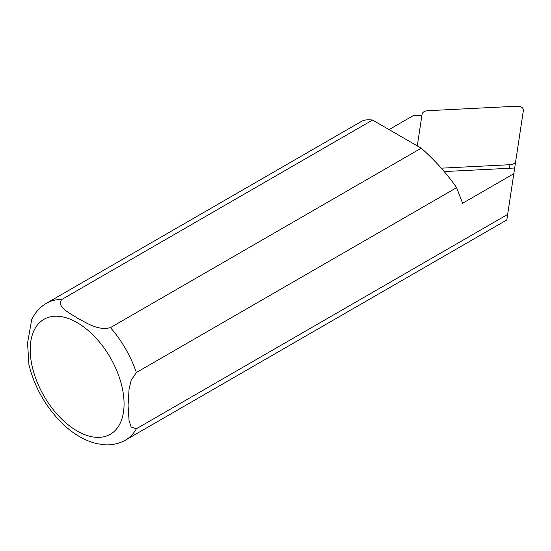 <?xml version="1.0" encoding="UTF-8"?>
<svg xmlns="http://www.w3.org/2000/svg" width="551" height="551" viewBox="0 0 551 551"><rect width="100%" height="100%" fill="white"/><g stroke="black" fill="none" stroke-linecap="round" stroke-linejoin="round"><path stroke-width="0.83" d="M417.286 145.898L422.121 114.002C422.645 112.108 424.545 111.013 427.824 110.703L516.631 106.219C520.998 106.315 523.264 107.624 523.429 110.145L511.397 189.668L523.429 110.145M509.42 168.269L509.957 164.708L441.275 168.179M509.957 164.708C513.229 164.405 515.13 163.31 515.66 161.415M506.824 219.939L125.58 440.056A79.007 45.616 -120 0 0 136.352 428.781L507.657 214.408L506.824 219.939L518.346 143.818L510.935 192.692L514.662 168.007L513.801 173.71L462.626 203.257L456.607 187.643C446.668 173.42 434.877 160.265 421.24 148.178L110.427 327.625C97.582 330.958 86.3 322.576 77.622 318.258C70.225 313.278 56.009 306.893 61.719 299.51L372.538 120.056C367.889 119.395 364.142 119.87 361.304 121.489L46.566 303.202C40.071 307.038 35.112 312.5 31.689 319.601L27.55 343.066L28.955 364.734M507.657 214.408L513.801 173.71M421.935 115.214L413.236 115.648L389.068 129.602M136.352 428.781L131.152 427.025L129.065 420.654L128.066 405.44L129.065 389.089L131.159 380.28L136.352 372.538L456.607 187.643M444.209 171.568L514.662 168.007M372.538 120.056L421.24 148.178M518.346 143.818L517.375 150.237M136.352 372.538A79.007 45.616 -120 0 0 110.427 327.625M61.719 299.51A79.007 45.616 -120 0 0 46.566 303.202M124.065 403.883A66.368 38.315 -120 0 0 53.667 316.315A66.368 38.315 -120 0 0 53.667 410.171A66.368 38.315 -120 0 0 124.065 403.883M28.817 364.156C34.024 385.679 44.383 404.634 59.887 421.012C71.423 432.893 83.738 440.442 96.838 443.665L104.724 444.795C112.294 445.215 119.25 443.638 125.58 440.056"/></g></svg>
